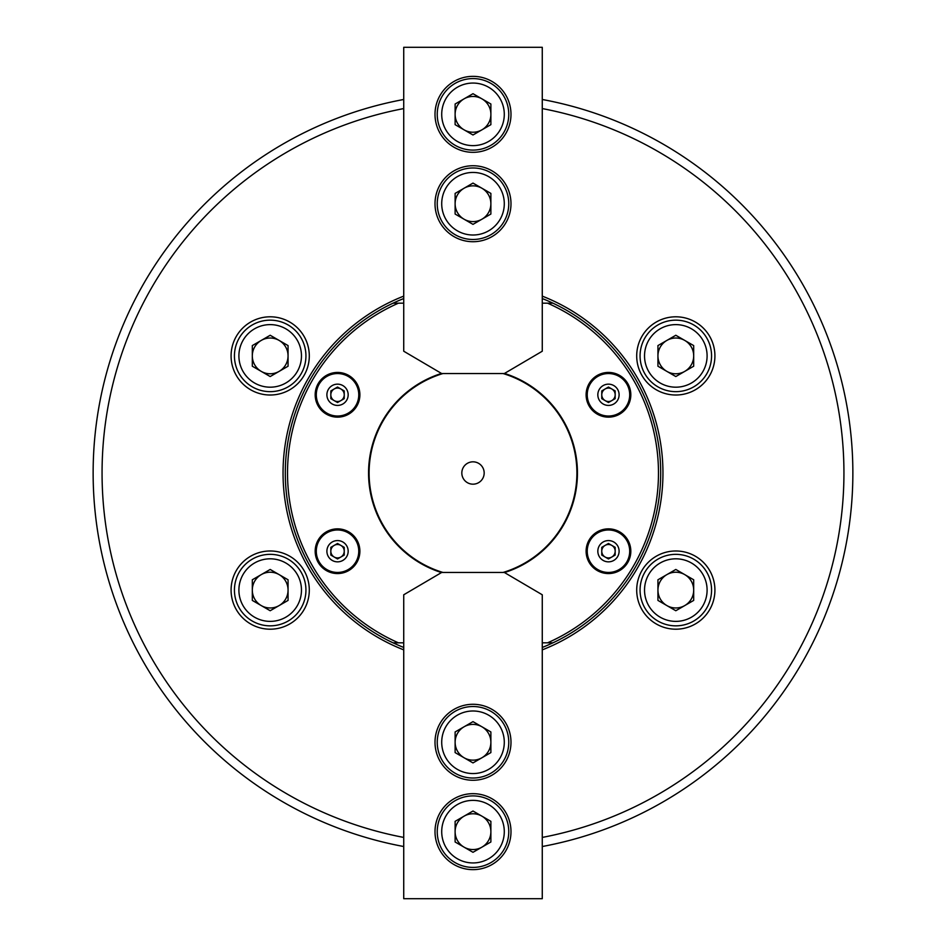 <?xml version="1.0" encoding="UTF-8"?>
<svg xmlns="http://www.w3.org/2000/svg" width="946" height="946" viewBox="0 0 946 946"><rect width="100%" height="100%" fill="white"/><g stroke="black" fill="none" stroke-linecap="round" stroke-linejoin="round"><path stroke-width="1.42" d="M309.295 590.091A39.105 39.105 0 0 0 270.189 550.986A39.105 39.105 0 0 0 231.084 590.091A39.105 39.105 0 0 0 270.189 629.196A39.105 39.105 0 0 0 309.295 590.091M309.295 355.909A39.105 39.105 0 0 0 270.189 316.804A39.105 39.105 0 0 0 231.084 355.909A39.105 39.105 0 0 0 270.189 395.014A39.105 39.105 0 0 0 309.295 355.909M714.916 355.909A39.105 39.105 0 0 0 675.811 316.804A39.105 39.105 0 0 0 636.705 355.909A39.105 39.105 0 0 0 675.811 395.014A39.105 39.105 0 0 0 714.916 355.909M714.916 590.091A39.105 39.105 0 0 0 675.811 550.986A39.105 39.105 0 0 0 636.705 590.091A39.105 39.105 0 0 0 675.811 629.196A39.105 39.105 0 0 0 714.916 590.091M403.729 649.867A189.945 189.945 0 0 1 403.729 296.133M403.729 298.546A187.71 187.71 0 0 0 403.729 647.454M542.271 837.423A370.95 370.95 0 0 0 542.271 108.577M542.271 99.484A379.89 379.89 0 0 1 542.271 846.516M403.729 846.516A379.89 379.89 0 0 1 403.729 99.484M542.271 647.454A187.71 187.71 0 0 0 542.271 298.546M542.271 296.133A189.945 189.945 0 0 1 542.271 649.867M403.729 108.577A370.95 370.95 0 0 0 403.729 837.423M359.882 551.211A22.349 22.349 0 0 0 337.533 528.861A22.349 22.349 0 0 0 315.184 551.211A22.349 22.349 0 0 0 337.533 573.56A22.349 22.349 0 0 0 359.882 551.211M359.882 394.789A22.349 22.349 0 0 0 337.533 372.44A22.349 22.349 0 0 0 315.184 394.789A22.349 22.349 0 0 0 337.533 417.139A22.349 22.349 0 0 0 359.882 394.789M630.816 394.789A22.349 22.349 0 0 0 608.467 372.44A22.349 22.349 0 0 0 586.118 394.789A22.349 22.349 0 0 0 608.467 417.139A22.349 22.349 0 0 0 630.816 394.789M630.816 551.211A22.349 22.349 0 0 0 608.467 528.861A22.349 22.349 0 0 0 586.118 551.211A22.349 22.349 0 0 0 608.467 573.56A22.349 22.349 0 0 0 630.816 551.211M547.557 642.831A185.475 185.475 0 0 0 547.557 303.169L552.949 303.169A187.71 187.71 0 0 1 552.949 642.831L542.271 642.831M441.498 572.567A104.427 104.427 0 0 1 441.498 373.434M504.502 373.434A104.427 104.427 0 0 1 504.502 572.567M285.29 473A187.71 187.71 0 0 1 393.051 303.169L398.443 303.169A185.475 185.475 0 0 0 398.443 642.831L393.051 642.831A187.71 187.71 0 0 1 285.29 473M398.443 303.169L403.729 303.169M542.271 303.169L547.557 303.169M403.729 642.831L398.443 642.831M484.175 473A11.175 11.175 0 0 0 473 461.825A11.175 11.175 0 0 0 461.825 473A11.175 11.175 0 0 0 473 484.175A11.175 11.175 0 0 0 484.175 473M503.142 373.564A103.906 103.906 0 0 1 503.142 572.436M442.858 572.436A103.906 103.906 0 0 1 442.858 373.564M435.006 831.664A37.994 37.994 0 0 0 473 869.646A37.994 37.994 0 0 0 510.994 831.664A37.994 37.994 0 0 0 473 793.67A37.994 37.994 0 0 0 435.006 831.664M435.006 742.279A37.994 37.994 0 0 0 473 780.261A37.994 37.994 0 0 0 510.994 742.279A37.994 37.994 0 0 0 473 704.285A37.994 37.994 0 0 0 435.006 742.279M542.271 594.786L542.271 898.7L403.729 898.7L403.729 594.786L441.711 572.436L504.289 572.436L542.271 594.786M473 849.543A17.879 17.879 0 0 1 464.06 816.173A17.879 17.879 0 0 1 490.879 831.664A17.879 17.879 0 0 1 473 849.543M473 862.941A31.289 31.289 0 0 0 504.289 831.664A31.289 31.289 0 0 0 473 800.375A31.289 31.289 0 0 0 441.711 831.664A31.289 31.289 0 0 0 473 862.941M473 795.905A35.759 35.759 0 0 1 508.759 831.664A35.759 35.759 0 0 1 473 867.411A35.759 35.759 0 0 1 437.241 831.664A35.759 35.759 0 0 1 473 795.905M455.121 821.341L455.121 841.987L473 852.299L490.879 841.987L490.879 821.341L473 811.018L455.121 821.341M660.332 364.849A17.879 17.879 0 0 1 684.75 340.418A17.879 17.879 0 0 1 684.75 371.388A17.879 17.879 0 0 1 660.332 364.849M648.72 371.542A31.289 31.289 0 0 0 691.455 383A31.289 31.289 0 0 0 702.913 340.264A31.289 31.289 0 0 0 660.178 328.806A31.289 31.289 0 0 0 648.72 371.542M706.78 338.029A35.759 35.759 0 0 1 693.69 386.867A35.759 35.759 0 0 1 644.853 373.776A35.759 35.759 0 0 1 657.943 324.939A35.759 35.759 0 0 1 706.78 338.029M675.811 335.262L657.943 345.586L657.943 366.22L675.811 376.543L693.69 366.22L693.69 345.586L675.811 335.262M602.661 398.136A6.705 6.705 0 0 1 611.826 388.983A6.705 6.705 0 0 1 611.826 400.596A6.705 6.705 0 0 1 602.661 398.136M597.848 376.402A21.226 21.226 0 0 0 590.079 405.396A21.226 21.226 0 0 0 619.086 413.177A21.226 21.226 0 0 0 626.855 384.171A21.226 21.226 0 0 0 597.848 376.402A21.226 21.226 0 0 1 626.855 384.171A21.226 21.226 0 0 1 619.086 413.177M608.467 387.044L615.172 390.923L615.172 398.656L608.467 402.523L601.762 398.656L601.762 390.923L608.467 387.044M473 760.146A17.879 17.879 0 0 1 464.06 726.788A17.879 17.879 0 0 1 490.879 742.279A17.879 17.879 0 0 1 473 760.146M473 773.556A31.289 31.289 0 0 0 504.289 742.279A31.289 31.289 0 0 0 473 710.99A31.289 31.289 0 0 0 441.711 742.279A31.289 31.289 0 0 0 473 773.556M473 706.52A35.759 35.759 0 0 1 508.759 742.279A35.759 35.759 0 0 1 473 778.026A35.759 35.759 0 0 1 437.241 742.279A35.759 35.759 0 0 1 473 706.52M455.121 731.956L455.121 752.59L473 762.914L490.879 752.59L490.879 731.956L473 721.632L455.121 731.956M285.668 581.151A17.879 17.879 0 0 1 261.25 605.582A17.879 17.879 0 0 1 261.25 574.612A17.879 17.879 0 0 1 285.668 581.151M297.281 574.459A31.289 31.289 0 0 0 254.545 563A31.289 31.289 0 0 0 243.087 605.736A31.289 31.289 0 0 0 285.822 617.194A31.289 31.289 0 0 0 297.281 574.459M239.22 607.971A35.759 35.759 0 0 1 252.31 559.133A35.759 35.759 0 0 1 301.147 572.224A35.759 35.759 0 0 1 288.057 621.061A35.759 35.759 0 0 1 239.22 607.971M270.189 610.738L288.057 600.414L288.057 579.78L270.189 569.457L252.31 579.78L252.31 600.414L270.189 610.738M343.339 547.864A6.705 6.705 0 0 1 334.175 557.017A6.705 6.705 0 0 1 334.175 545.404A6.705 6.705 0 0 1 343.339 547.864M348.152 569.598A21.226 21.226 0 0 0 355.921 540.604A21.226 21.226 0 0 0 326.914 532.823A21.226 21.226 0 0 0 319.145 561.829A21.226 21.226 0 0 0 348.152 569.598A21.226 21.226 0 0 1 319.145 561.829A21.226 21.226 0 0 1 326.914 532.823M337.533 558.956L330.828 555.077L330.828 547.344L337.533 543.477L344.238 547.344L344.238 555.077L337.533 558.956M473 185.854A17.879 17.879 0 0 1 481.94 219.212A17.879 17.879 0 0 1 455.121 203.721A17.879 17.879 0 0 1 473 185.854M473 172.444A31.289 31.289 0 0 0 441.711 203.721A31.289 31.289 0 0 0 473 235.01A31.289 31.289 0 0 0 504.289 203.721A31.289 31.289 0 0 0 473 172.444M473 239.48A35.759 35.759 0 0 1 437.241 203.721A35.759 35.759 0 0 1 473 167.974A35.759 35.759 0 0 1 508.759 203.721A35.759 35.759 0 0 1 473 239.48M490.879 214.044L490.879 193.41L473 183.086L455.121 193.41L455.121 214.044L473 224.368L490.879 214.044M473 96.457A17.879 17.879 0 0 1 481.94 129.827A17.879 17.879 0 0 1 455.121 114.336A17.879 17.879 0 0 1 473 96.457M473 83.059A31.289 31.289 0 0 0 441.711 114.336A31.289 31.289 0 0 0 473 145.625A31.289 31.289 0 0 0 504.289 114.336A31.289 31.289 0 0 0 473 83.059M473 150.095A35.759 35.759 0 0 1 437.241 114.336A35.759 35.759 0 0 1 473 78.589A35.759 35.759 0 0 1 508.759 114.336A35.759 35.759 0 0 1 473 150.095M490.879 124.659L490.879 104.013L473 93.701L455.121 104.013L455.121 124.659L473 134.982L490.879 124.659M510.994 114.336A37.994 37.994 0 0 0 473 76.354A37.994 37.994 0 0 0 435.006 114.336A37.994 37.994 0 0 0 473 152.33A37.994 37.994 0 0 0 510.994 114.336M510.994 203.721A37.994 37.994 0 0 0 473 165.739A37.994 37.994 0 0 0 435.006 203.721A37.994 37.994 0 0 0 473 241.715A37.994 37.994 0 0 0 510.994 203.721M403.729 351.214L403.729 47.3L542.271 47.3L542.271 351.214L504.289 373.564L441.711 373.564L403.729 351.214M660.332 599.031A17.879 17.879 0 0 1 684.75 574.612A17.879 17.879 0 0 1 684.75 605.582A17.879 17.879 0 0 1 660.332 599.031M648.72 605.736A31.289 31.289 0 0 0 691.455 617.194A31.289 31.289 0 0 0 702.913 574.459A31.289 31.289 0 0 0 660.178 563A31.289 31.289 0 0 0 648.72 605.736M706.78 572.224A35.759 35.759 0 0 1 693.69 621.061A35.759 35.759 0 0 1 644.853 607.971A35.759 35.759 0 0 1 657.943 559.133A35.759 35.759 0 0 1 706.78 572.224M675.811 569.457L657.943 579.78L657.943 600.414L675.811 610.738L693.69 600.414L693.69 579.78L675.811 569.457M602.661 554.569A6.705 6.705 0 0 1 611.826 545.404A6.705 6.705 0 0 1 611.826 557.017A6.705 6.705 0 0 1 602.661 554.569M597.848 532.823A21.226 21.226 0 0 0 590.079 561.829A21.226 21.226 0 0 0 619.086 569.598A21.226 21.226 0 0 0 626.855 540.604A21.226 21.226 0 0 0 597.848 532.823A21.226 21.226 0 0 1 626.855 540.604A21.226 21.226 0 0 1 619.086 569.598M608.467 543.477L615.172 547.344L615.172 555.077L608.467 558.956L601.762 555.077L601.762 547.344L608.467 543.477M343.339 391.431A6.705 6.705 0 0 1 334.175 400.596A6.705 6.705 0 0 1 334.175 388.983A6.705 6.705 0 0 1 343.339 391.431M348.152 413.177A21.226 21.226 0 0 0 355.921 384.171A21.226 21.226 0 0 0 326.914 376.402A21.226 21.226 0 0 0 319.145 405.396A21.226 21.226 0 0 0 348.152 413.177A21.226 21.226 0 0 1 319.145 405.396A21.226 21.226 0 0 1 326.914 376.402M337.533 402.523L330.828 398.656L330.828 390.923L337.533 387.044L344.238 390.923L344.238 398.656L337.533 402.523M285.668 346.969A17.879 17.879 0 0 1 261.25 371.388A17.879 17.879 0 0 1 261.25 340.418A17.879 17.879 0 0 1 285.668 346.969M297.281 340.264A31.289 31.289 0 0 0 254.545 328.806A31.289 31.289 0 0 0 243.087 371.542A31.289 31.289 0 0 0 285.822 383A31.289 31.289 0 0 0 297.281 340.264M239.22 373.776A35.759 35.759 0 0 1 252.31 324.939A35.759 35.759 0 0 1 301.147 338.029A35.759 35.759 0 0 1 288.057 386.867A35.759 35.759 0 0 1 239.22 373.776M270.189 376.543L288.057 366.22L288.057 345.586L270.189 335.262L252.31 345.586L252.31 366.22L270.189 376.543M603.146 385.578A10.643 10.643 0 0 0 599.256 400.111A10.643 10.643 0 0 0 613.788 404.001A10.643 10.643 0 0 0 617.679 389.468A10.643 10.643 0 0 0 603.146 385.578M342.854 560.422A10.643 10.643 0 0 0 346.744 545.889A10.643 10.643 0 0 0 332.212 541.999A10.643 10.643 0 0 0 328.321 556.532A10.643 10.643 0 0 0 342.854 560.422M603.146 541.999A10.643 10.643 0 0 0 599.256 556.532A10.643 10.643 0 0 0 613.788 560.422A10.643 10.643 0 0 0 617.679 545.889A10.643 10.643 0 0 0 603.146 541.999M342.854 404.001A10.643 10.643 0 0 0 346.744 389.468A10.643 10.643 0 0 0 332.212 385.578A10.643 10.643 0 0 0 328.321 400.111A10.643 10.643 0 0 0 342.854 404.001"/></g></svg>
